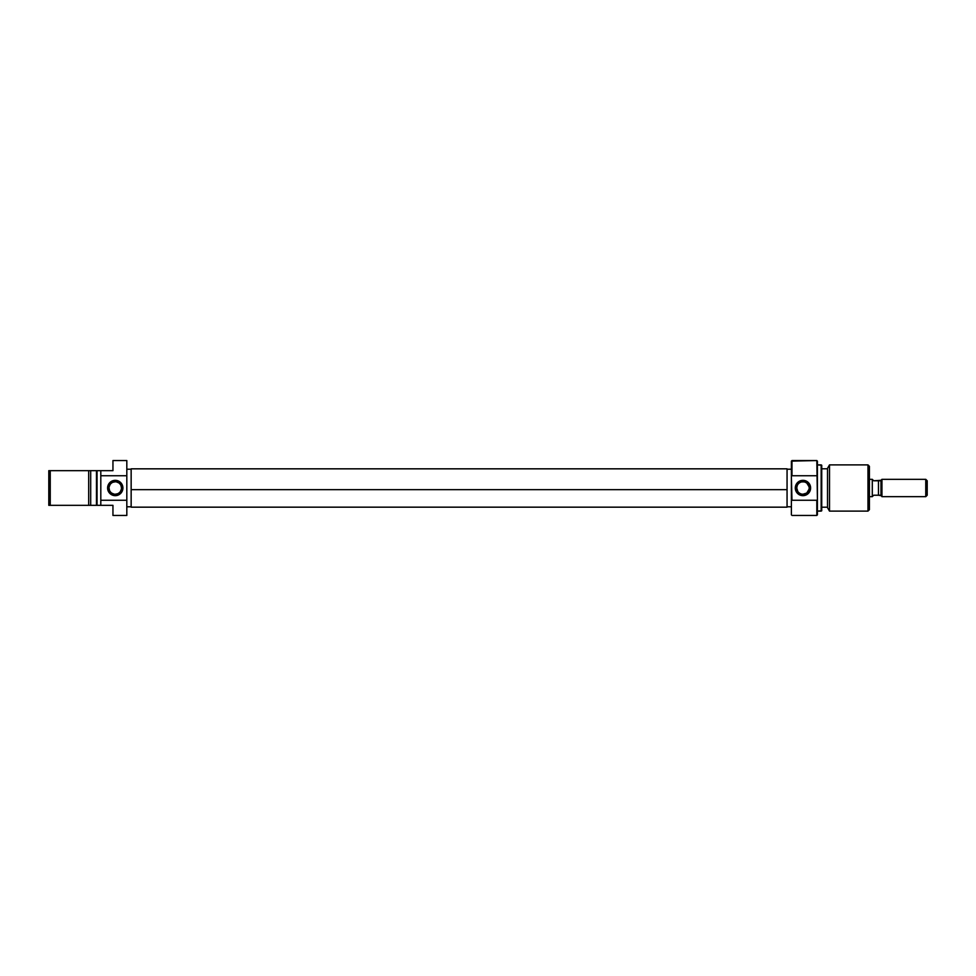 <?xml version="1.0" encoding="UTF-8"?>
<svg xmlns="http://www.w3.org/2000/svg" width="976" height="976" viewBox="0 0 976 976"><rect width="100%" height="100%" fill="white"/><g stroke="black" fill="none" stroke-linecap="round" stroke-linejoin="round"><path stroke-width="1.46" d="M115.253 481.79L115.253 480.338A7.662 7.662 0 0 1 122.915 488A7.662 7.662 0 0 1 115.253 495.662L120.67 493.417L122.915 488L121.622 483.742L118.194 480.924L113.765 480.485L111.008 481.632L107.75 486.512L108.19 490.928L112.325 495.076L115.253 495.662L115.253 494.21A6.21 6.21 0 0 0 121.475 488A6.21 6.21 0 0 0 115.253 481.79A6.21 6.21 0 0 0 109.044 488A6.21 6.21 0 0 0 115.253 494.21L115.253 495.662A7.662 7.662 0 0 1 107.604 488A7.662 7.662 0 0 1 115.253 480.338L115.253 481.79A6.21 6.21 0 0 1 121.475 488A6.21 6.21 0 0 1 115.253 494.21A6.21 6.21 0 0 1 109.044 488A6.21 6.21 0 0 1 115.253 481.79L112.887 482.266M126.819 506.776L131.15 506.776L126.819 506.776M131.15 469.224L126.819 469.224L131.15 469.224M112.948 461.221L112.948 470.664L100.809 470.664L100.809 475.739L126.819 475.739L126.819 460.55L112.948 460.55L112.948 470.664L100.809 470.664L100.809 505.336L112.948 505.336L112.948 515.45L126.819 515.45L112.948 515.45M112.948 460.55L126.819 460.55L126.819 500.261L100.809 500.261L100.809 505.336L112.948 505.336L112.948 514.779M90.695 505.336L90.695 470.664L48.8 470.664L48.8 505.336L50.24 505.336L50.24 470.664L50.24 505.336L88.694 505.336L88.694 470.664L88.694 505.336L97.051 505.336L97.051 470.664L96.478 505.336L100.809 505.336L97.051 505.336L97.051 470.664L48.8 470.664L48.8 505.336L90.695 505.336L90.695 470.664L96.478 470.664L96.478 505.336L90.695 505.336M100.809 470.664L97.051 470.664L100.809 470.664M126.819 515.45L126.819 475.739L100.809 475.739L100.809 500.261L126.819 500.261L126.819 515.45M115.253 494.21L117.632 493.734M118.706 493.161L119.645 492.392M120.426 491.453L121.353 489.208M121.475 488L121 485.621M120.426 484.547L119.645 483.608M118.706 482.839L116.473 481.912M111.801 482.839L110.861 483.608M110.093 484.547L109.166 486.792M109.044 488L109.519 490.379M110.093 491.453L110.861 492.392M111.801 493.161L114.046 494.088M787.059 507.093L787.059 489.671L131.15 489.671L131.15 507.166L787.059 507.166L787.059 468.907M131.15 507.093L131.15 468.907M787.059 489.671L787.059 468.834L131.15 468.834L131.15 489.671L787.059 489.671M791.975 500.261L791.39 498.907L791.39 514.877L791.39 477.093L791.975 500.261L816.827 500.261L791.975 500.261M791.39 461.123L816.827 460.55L817.4 477.093L817.4 461.123L817.4 498.907L816.827 460.55L791.975 460.55L791.975 475.739L816.827 475.739L791.975 475.739L791.975 460.55L791.39 477.093L791.39 461.123M817.4 514.877L816.827 500.261L816.827 515.45L791.975 515.45L816.827 515.45L817.4 498.907L817.4 514.877M801.699 494.088L802.955 494.21A6.21 6.21 0 0 0 809.165 488A6.21 6.21 0 0 0 802.955 481.79L802.955 480.338A7.662 7.662 0 0 1 810.605 488A7.662 7.662 0 0 1 802.955 495.662L802.955 494.21L806.42 493.161L802.955 494.21A6.21 6.21 0 0 1 796.745 488A6.21 6.21 0 0 1 802.955 481.79A6.21 6.21 0 0 1 809.165 488A6.21 6.21 0 0 1 802.955 494.21L802.955 495.662L805.883 495.076L810.031 490.928L810.031 485.072L807.201 481.632L802.955 480.338L798.697 481.632L796.587 483.742L795.294 488L797.538 493.417L802.955 495.662A7.662 7.662 0 0 1 795.294 488A7.662 7.662 0 0 1 802.955 480.338L802.955 481.79L804.212 481.912L801.699 481.912M806.42 482.852L805.383 482.278M809.043 486.756L806.896 483.193M806.896 492.807L809.031 489.269M821.158 511.119L821.731 465.223L821.158 511.119L821.158 464.881L817.4 464.881L821.731 465.223L821.731 510.777L817.4 511.119L821.158 511.119M867.969 511.119L869.409 509.667L869.409 466.333L867.969 464.881L867.969 511.119L867.969 464.881L829.515 464.881L827.514 468.346L827.514 507.654L829.515 511.119L829.515 464.881L829.515 511.119L867.969 511.119L829.515 511.119L827.514 507.654L827.514 468.346L829.515 464.881L867.969 464.881L869.409 466.333L869.409 509.667L867.969 511.119M827.514 468.785L821.731 468.785L827.514 468.785M821.731 507.215L827.514 507.215L821.731 507.215M791.39 469.224L787.059 469.224L791.39 469.224M787.059 506.776L791.39 506.776L787.059 506.776M797.819 491.501L796.745 487.988L797.246 485.548M799.478 493.148L800.527 493.722M802.955 481.79A6.21 6.21 0 0 0 796.745 488A6.21 6.21 0 0 0 802.955 494.21M872.3 479.326L869.409 479.326L872.3 479.326L872.3 496.674L872.3 479.326M869.409 496.674L872.3 496.674L869.409 496.674M880.974 495.222L878.473 495.222L880.974 495.222L881.938 496.674L881.938 488L880.974 488L880.974 495.222L880.974 480.778L878.473 480.778L878.473 495.222L880.974 495.698M881.938 479.326L880.974 480.302L880.974 488L881.938 488L881.938 479.326L925.76 479.326L927.2 480.778L927.2 495.222L925.76 496.674L927.2 495.222L927.2 480.778L925.76 479.326L925.76 496.674L925.76 479.326L881.938 479.326L881.938 496.674L925.76 496.674L881.938 496.674M880.974 480.302L873.74 480.778L872.3 479.387M878.473 495.222L873.74 495.222L872.666 496.259L873.74 495.222L878.473 495.222L878.473 480.778L880.974 480.778M878.473 480.778L873.74 480.778M872.398 496.516L873.117 495.82"/></g></svg>
